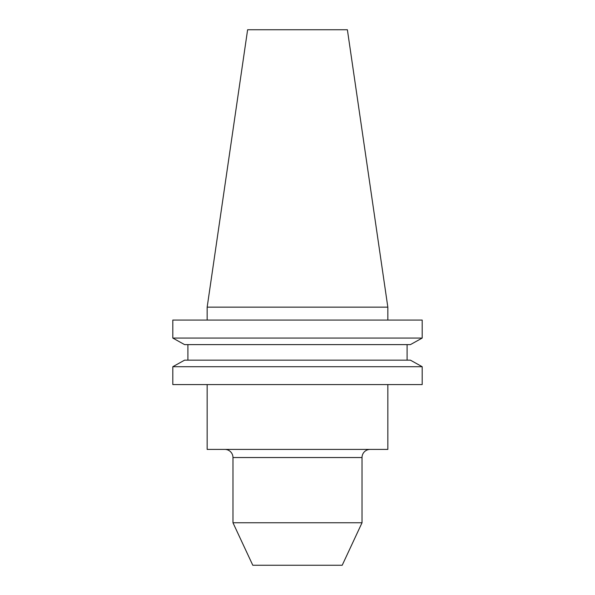 <?xml version="1.0" encoding="UTF-8"?>
<svg xmlns="http://www.w3.org/2000/svg" width="595" height="595" viewBox="0 0 595 595"><rect width="100%" height="100%" fill="white"/><g stroke="black" fill="none" stroke-linecap="round" stroke-linejoin="round"><path stroke-width="0.89" d="M224.843 449.411A8.129 8.129 0 0 1 232.972 457.54L232.972 522.76L362.028 522.76L342.207 565.25L252.793 565.25L232.972 522.76M370.157 449.411A8.129 8.129 0 0 0 362.028 457.54L362.028 522.76M207.164 307.154L387.836 307.154L347.383 29.75L247.617 29.75L207.164 307.154L207.164 320.058M207.164 384.578L207.164 449.411L387.836 449.411L387.836 384.578M387.836 307.154L387.836 320.058M410.409 344.617L422.182 338.072L172.818 338.072L184.591 344.617L172.818 338.072L172.818 320.058L422.182 320.058L422.182 338.072L410.409 344.617L184.591 344.617M184.591 360.161L172.818 366.706L172.818 384.578L422.182 384.578L422.182 366.706L172.818 366.706L184.591 360.161L410.409 360.161L422.182 366.706L410.409 360.161M187.901 360.161L187.901 344.617M407.099 360.161L407.099 344.617M362.028 457.54L232.972 457.54"/></g></svg>
